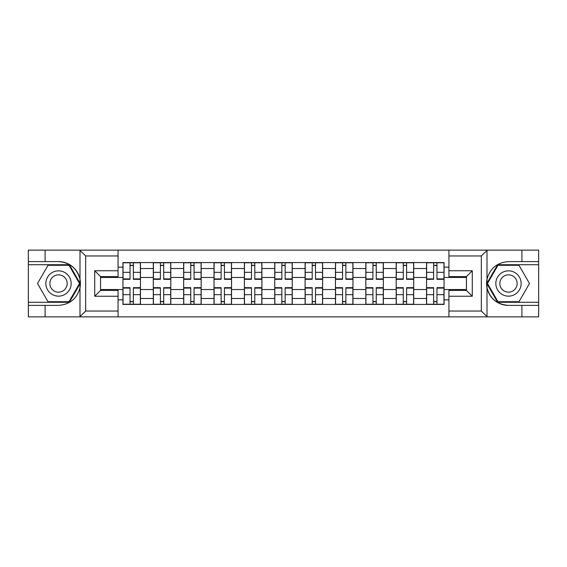 <?xml version="1.0" encoding="UTF-8"?>
<svg xmlns="http://www.w3.org/2000/svg" width="567" height="567" viewBox="0 0 567 567"><rect width="100%" height="100%" fill="white"/><g stroke="black" fill="none" stroke-linecap="round" stroke-linejoin="round"><path stroke-width="0.85" d="M480.653 316.875L538.65 316.875L538.65 264.718L497.642 264.718L486.798 283.5L497.642 302.282L538.65 302.282M118.071 316.875L448.929 316.875L448.929 290.41L466.443 290.41L466.443 276.59L448.929 276.59L448.929 250.125L118.071 250.125L118.071 276.59L100.557 276.59L100.557 290.41L118.071 290.41L118.071 316.875L79.649 316.875L85.667 311.042L118.071 311.042M79.649 316.875L28.35 316.875L28.35 305.393L45.091 305.393L45.091 316.875L86.347 316.875M86.347 250.125L28.35 250.125L28.35 302.282L69.358 302.282L80.202 283.5L69.358 264.718L28.35 264.718M448.929 250.125L538.65 250.125L538.65 261.607L521.909 261.607L521.909 250.125L480.653 250.125M153.296 304.422L153.296 268.517L140.453 268.517L140.453 304.422M140.453 268.517L140.453 262.578M153.296 268.517L153.296 262.578M170.816 262.578L170.816 304.422M183.658 304.422L183.658 262.578M201.172 262.578L201.172 304.422M214.021 304.422L214.021 262.578M231.534 262.578L231.534 304.422M244.384 304.422L244.384 262.578M261.897 262.578L261.897 304.422M274.74 304.422L274.74 262.578M292.26 262.578L292.26 304.422M305.103 304.422L305.103 262.578M322.616 262.578L322.616 304.422M335.466 304.422L335.466 262.578M352.979 262.578L352.979 304.422M365.828 304.422L365.828 262.578M383.342 262.578L383.342 304.422M396.184 304.422L396.184 262.578M413.704 262.578L413.704 304.422M426.547 304.422L426.547 262.578M426.547 289.531L413.704 289.531M396.184 289.531L383.342 289.531M365.828 289.531L352.979 289.531M335.466 289.531L322.616 289.531M305.103 289.531L292.26 289.531M274.74 289.531L261.897 289.531M244.384 289.531L231.534 289.531M214.021 289.531L201.172 289.531M183.658 289.531L170.816 289.531M153.296 289.531L140.453 289.531M426.547 277.469L413.704 277.469M396.184 277.469L383.342 277.469M365.828 277.469L352.979 277.469M335.466 277.469L322.616 277.469M305.103 277.469L292.26 277.469M274.74 277.469L261.897 277.469M244.384 277.469L231.534 277.469M214.021 277.469L201.172 277.469M183.658 277.469L170.816 277.469M153.296 277.469L140.453 277.469M100.557 289.531L122.94 289.531L122.94 277.469L100.557 277.469M118.071 267.149L122.94 267.149L122.94 277.469M466.443 277.469L444.06 277.469L444.06 262.578L122.94 262.578L122.94 267.149M444.06 267.149L448.929 267.149M448.929 299.851L444.06 299.851L444.06 289.531L466.443 289.531M122.94 289.531L122.94 304.422L444.06 304.422L444.06 299.851M122.94 299.851L118.071 299.851M444.06 277.469L444.06 289.531M133.351 301.502L130.041 301.502M130.041 265.498L133.351 265.498M163.707 301.502L160.404 301.502M160.404 265.498L163.707 265.498M194.07 301.502L190.76 301.502M190.76 265.498L194.07 265.498M224.433 301.502L221.123 301.502M221.123 265.498L224.433 265.498M254.796 301.502L251.486 301.502M251.486 265.498L254.796 265.498M285.151 301.502L281.849 301.502M281.849 265.498L285.151 265.498M315.514 301.502L312.204 301.502M312.204 265.498L315.514 265.498M345.877 301.502L342.567 301.502M342.567 265.498L345.877 265.498M376.24 301.502L372.93 301.502M372.93 265.498L376.24 265.498M406.596 301.502L403.293 301.502M403.293 265.498L406.596 265.498M436.959 301.502L433.649 301.502M433.649 265.498L436.959 265.498M133.351 279.318L133.351 262.776L140.354 262.776L140.354 279.318L133.351 279.318M130.041 265.299L133.351 265.299M133.351 262.776L123.032 262.776L123.032 279.318L130.041 279.318L130.041 262.776L127.221 262.776M130.041 287.682L130.041 304.224L123.032 304.224L123.032 287.682L130.041 287.682M133.351 301.701L130.041 301.701M130.041 304.224L140.354 304.224L140.354 287.682L133.351 287.682L133.351 304.224L136.172 304.224M163.707 279.318L163.707 262.776L170.717 262.776L170.717 279.318L163.707 279.318M160.404 265.299L163.707 265.299M163.707 262.776L153.395 262.776L153.395 279.318L160.404 279.318L160.404 262.776L157.576 262.776M194.07 279.318L194.07 262.776L201.079 262.776L201.079 279.318L194.07 279.318M190.76 265.299L194.07 265.299M194.07 262.776L183.758 262.776L183.758 279.318L190.76 279.318L190.76 262.776L187.939 262.776M45.091 305.393L58.514 305.393C69.819 304.55 76.977 298.667 79.997 287.738L79.997 279.262C76.977 268.333 69.819 262.45 58.514 261.607L28.35 261.607M28.35 305.393L28.35 302.282M118.071 255.958L85.667 255.958L79.649 250.125L45.091 250.125L45.091 261.607M79.649 250.125L118.071 250.125M58.514 261.607A21.893 21.893 0 0 1 79.997 287.738L79.997 316.705M100.557 276.59L94.717 270.75L118.071 270.75M118.071 296.25L94.717 296.25L100.557 290.41M487.351 250.125L481.333 255.958L448.929 255.958M521.909 261.607L508.486 261.607C497.181 262.45 490.023 268.333 487.003 279.262L487.003 287.738C490.023 298.667 497.181 304.55 508.486 305.393L538.65 305.393M538.65 261.607L538.65 264.718M448.929 311.042L481.333 311.042L487.351 316.875L521.909 316.875L521.909 305.393M487.351 316.875L448.929 316.875M508.486 305.393A21.893 21.893 0 0 1 487.003 279.262L487.003 250.295M466.443 290.41L472.283 296.25L448.929 296.25M448.929 270.75L472.283 270.75L466.443 276.59M45.863 283.5A12.651 12.651 0 0 0 58.514 296.151A12.651 12.651 0 0 0 71.166 283.5A12.651 12.651 0 0 0 58.514 270.849A12.651 12.651 0 0 0 45.863 283.5M49.853 283.5A8.661 8.661 0 0 0 58.514 292.161A8.661 8.661 0 0 0 67.175 283.5A8.661 8.661 0 0 0 58.514 274.839A8.661 8.661 0 0 0 49.853 283.5M69.025 265.299L79.529 283.5L69.025 301.701L48.011 301.701L37.507 283.5L48.011 265.299L69.025 265.299M495.834 283.5A12.651 12.651 0 0 0 508.486 296.151A12.651 12.651 0 0 0 521.137 283.5A12.651 12.651 0 0 0 508.486 270.849A12.651 12.651 0 0 0 495.834 283.5M499.825 283.5A8.661 8.661 0 0 0 508.486 292.161A8.661 8.661 0 0 0 517.147 283.5A8.661 8.661 0 0 0 508.486 274.839A8.661 8.661 0 0 0 499.825 283.5M518.989 265.299L529.493 283.5L518.989 301.701L497.975 301.701L487.471 283.5L497.975 265.299L518.989 265.299M160.404 287.682L160.404 304.224L153.395 304.224L153.395 287.682L160.404 287.682M163.707 301.701L160.404 301.701M160.404 304.224L170.717 304.224L170.717 287.682L163.707 287.682L163.707 304.224L166.535 304.224M190.76 287.682L190.76 304.224L183.758 304.224L183.758 287.682L190.76 287.682M194.07 301.701L190.76 301.701M190.76 304.224L201.079 304.224L201.079 287.682L194.07 287.682L194.07 304.224L196.891 304.224M224.433 279.318L224.433 262.776L231.435 262.776L231.435 279.318L224.433 279.318M221.123 265.299L224.433 265.299M224.433 262.776L214.12 262.776L214.12 279.318L221.123 279.318L221.123 262.776L218.302 262.776M254.796 279.318L254.796 262.776L261.798 262.776L261.798 279.318L254.796 279.318M251.486 265.299L254.796 265.299M254.796 262.776L244.476 262.776L244.476 279.318L251.486 279.318L251.486 262.776L248.665 262.776M285.151 279.318L285.151 262.776L292.161 262.776L292.161 279.318L285.151 279.318M281.849 265.299L285.151 265.299M285.151 262.776L274.839 262.776L274.839 279.318L281.849 279.318L281.849 262.776L279.021 262.776M221.123 287.682L221.123 304.224L214.12 304.224L214.12 287.682L221.123 287.682M224.433 301.701L221.123 301.701M221.123 304.224L231.435 304.224L231.435 287.682L224.433 287.682L224.433 304.224L227.254 304.224M251.486 287.682L251.486 304.224L244.476 304.224L244.476 287.682L251.486 287.682M254.796 301.701L251.486 301.701M251.486 304.224L261.798 304.224L261.798 287.682L254.796 287.682L254.796 304.224L257.616 304.224M281.849 287.682L281.849 304.224L274.839 304.224L274.839 287.682L281.849 287.682M285.151 301.701L281.849 301.701M281.849 304.224L292.161 304.224L292.161 287.682L285.151 287.682L285.151 304.224L287.979 304.224M315.514 279.318L315.514 262.776L322.524 262.776L322.524 279.318L315.514 279.318M312.204 265.299L315.514 265.299M315.514 262.776L305.202 262.776L305.202 279.318L312.204 279.318L312.204 262.776L309.384 262.776M312.204 287.682L312.204 304.224L305.202 304.224L305.202 287.682L312.204 287.682M315.514 301.701L312.204 301.701M312.204 304.224L322.524 304.224L322.524 287.682L315.514 287.682L315.514 304.224L318.335 304.224M345.877 279.318L345.877 262.776L352.88 262.776L352.88 279.318L345.877 279.318M342.567 265.299L345.877 265.299M345.877 262.776L335.565 262.776L335.565 279.318L342.567 279.318L342.567 262.776L339.746 262.776M342.567 287.682L342.567 304.224L335.565 304.224L335.565 287.682L342.567 287.682M345.877 301.701L342.567 301.701M342.567 304.224L352.88 304.224L352.88 287.682L345.877 287.682L345.877 304.224L348.698 304.224M376.24 279.318L376.24 262.776L383.242 262.776L383.242 279.318L376.24 279.318M372.93 265.299L376.24 265.299M376.24 262.776L365.921 262.776L365.921 279.318L372.93 279.318L372.93 262.776L370.109 262.776M372.93 287.682L372.93 304.224L365.921 304.224L365.921 287.682L372.93 287.682M376.24 301.701L372.93 301.701M372.93 304.224L383.242 304.224L383.242 287.682L376.24 287.682L376.24 304.224L379.061 304.224M406.596 279.318L406.596 262.776L413.605 262.776L413.605 279.318L406.596 279.318M403.293 265.299L406.596 265.299M406.596 262.776L396.283 262.776L396.283 279.318L403.293 279.318L403.293 262.776L400.465 262.776M403.293 287.682L403.293 304.224L396.283 304.224L396.283 287.682L403.293 287.682M406.596 301.701L403.293 301.701M403.293 304.224L413.605 304.224L413.605 287.682L406.596 287.682L406.596 304.224L409.424 304.224M436.959 279.318L436.959 262.776L443.968 262.776L443.968 279.318L436.959 279.318M433.649 265.299L436.959 265.299M436.959 262.776L426.646 262.776L426.646 279.318L433.649 279.318L433.649 262.776L430.828 262.776M433.649 287.682L433.649 304.224L426.646 304.224L426.646 287.682L433.649 287.682M436.959 301.701L433.649 301.701M433.649 304.224L443.968 304.224L443.968 287.682L436.959 287.682L436.959 304.224L439.779 304.224M396.184 268.517L383.342 268.517M365.828 268.517L352.979 268.517M335.466 268.517L322.616 268.517M305.103 268.517L292.26 268.517M274.74 268.517L261.897 268.517M244.384 268.517L231.534 268.517M214.021 268.517L201.172 268.517M183.658 268.517L170.816 268.517M426.547 268.517L413.704 268.517M396.184 298.483L383.342 298.483M365.828 298.483L352.979 298.483M335.466 298.483L322.616 298.483M305.103 298.483L292.26 298.483M274.74 298.483L261.897 298.483M244.384 298.483L231.534 298.483M214.021 298.483L201.172 298.483M183.658 298.483L170.816 298.483M153.296 298.483L140.453 298.483M426.547 298.483L413.704 298.483M133.351 278.907L140.354 278.907M133.351 272.33L140.354 272.33M123.032 278.907L130.041 278.907M123.032 272.33L130.041 272.33M130.041 288.093L123.032 288.093M130.041 294.67L123.032 294.67M140.354 288.093L133.351 288.093M140.354 294.67L133.351 294.67M163.707 278.907L170.717 278.907M163.707 272.33L170.717 272.33M153.395 278.907L160.404 278.907M153.395 272.33L160.404 272.33M194.07 278.907L201.079 278.907M194.07 272.33L201.079 272.33M183.758 278.907L190.76 278.907M183.758 272.33L190.76 272.33M79.997 279.262L79.997 250.295M85.667 255.958L85.667 311.042M94.717 296.25L94.717 270.75M487.003 287.738L487.003 316.705M481.333 311.042L481.333 255.958M472.283 270.75L472.283 296.25M160.404 288.093L153.395 288.093M160.404 294.67L153.395 294.67M170.717 288.093L163.707 288.093M170.717 294.67L163.707 294.67M190.76 288.093L183.758 288.093M190.76 294.67L183.758 294.67M201.079 288.093L194.07 288.093M201.079 294.67L194.07 294.67M224.433 278.907L231.435 278.907M224.433 272.33L231.435 272.33M214.12 278.907L221.123 278.907M214.12 272.33L221.123 272.33M254.796 278.907L261.798 278.907M254.796 272.33L261.798 272.33M244.476 278.907L251.486 278.907M244.476 272.33L251.486 272.33M285.151 278.907L292.161 278.907M285.151 272.33L292.161 272.33M274.839 278.907L281.849 278.907M274.839 272.33L281.849 272.33M221.123 288.093L214.12 288.093M221.123 294.67L214.12 294.67M231.435 288.093L224.433 288.093M231.435 294.67L224.433 294.67M251.486 288.093L244.476 288.093M251.486 294.67L244.476 294.67M261.798 288.093L254.796 288.093M261.798 294.67L254.796 294.67M281.849 288.093L274.839 288.093M281.849 294.67L274.839 294.67M292.161 288.093L285.151 288.093M292.161 294.67L285.151 294.67M315.514 278.907L322.524 278.907M315.514 272.33L322.524 272.33M305.202 278.907L312.204 278.907M305.202 272.33L312.204 272.33M312.204 288.093L305.202 288.093M312.204 294.67L305.202 294.67M322.524 288.093L315.514 288.093M322.524 294.67L315.514 294.67M345.877 278.907L352.88 278.907M345.877 272.33L352.88 272.33M335.565 278.907L342.567 278.907M335.565 272.33L342.567 272.33M342.567 288.093L335.565 288.093M342.567 294.67L335.565 294.67M352.88 288.093L345.877 288.093M352.88 294.67L345.877 294.67M376.24 278.907L383.242 278.907M376.24 272.33L383.242 272.33M365.921 278.907L372.93 278.907M365.921 272.33L372.93 272.33M372.93 288.093L365.921 288.093M372.93 294.67L365.921 294.67M383.242 288.093L376.24 288.093M383.242 294.67L376.24 294.67M406.596 278.907L413.605 278.907M406.596 272.33L413.605 272.33M396.283 278.907L403.293 278.907M396.283 272.33L403.293 272.33M403.293 288.093L396.283 288.093M403.293 294.67L396.283 294.67M413.605 288.093L406.596 288.093M413.605 294.67L406.596 294.67M436.959 278.907L443.968 278.907M436.959 272.33L443.968 272.33M426.646 278.907L433.649 278.907M426.646 272.33L433.649 272.33M433.649 288.093L426.646 288.093M433.649 294.67L426.646 294.67M443.968 288.093L436.959 288.093M443.968 294.67L436.959 294.67"/></g></svg>
